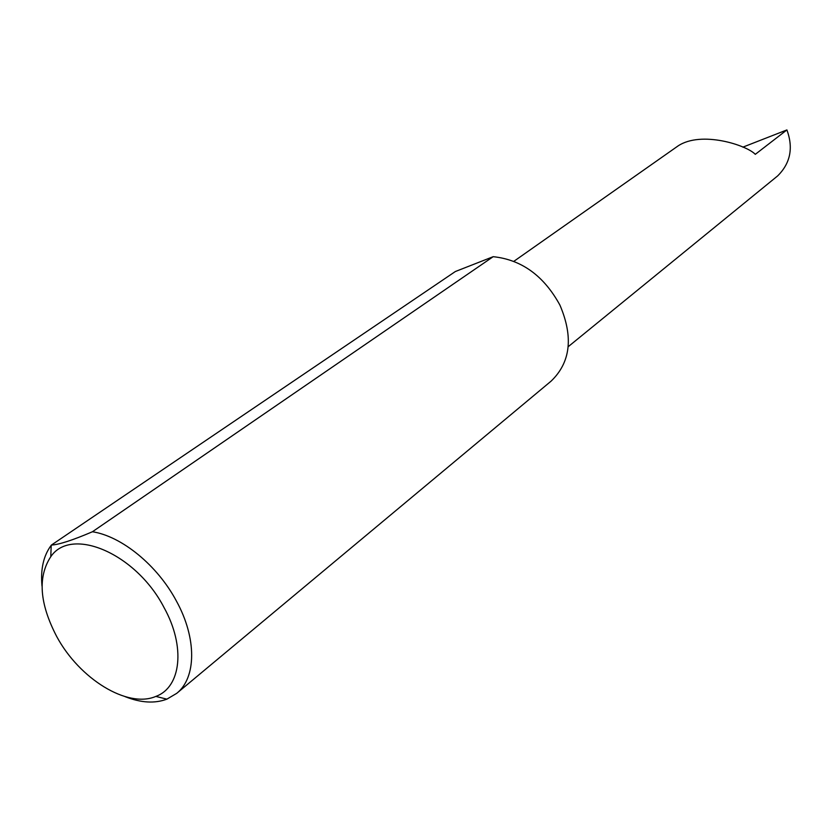 <?xml version="1.0" encoding="UTF-8"?>
<svg xmlns="http://www.w3.org/2000/svg" width="832" height="832" viewBox="0 0 832 832"><rect width="100%" height="100%" fill="white"/><g stroke="black" fill="none" stroke-linecap="round" stroke-linejoin="round"><path stroke-width="1.25" d="M513.864 261.321L678.101 145.902C701.386 130.447 746.699 145.174 755.29 154.336L786.906 129.927C793.51 147.919 790.431 163.238 777.66 175.895L568.214 346.694M164.039 607.547C136.188 553.571 71.386 526.032 50.773 556.702C37.554 576.95 39.53 603.554 56.701 636.511C79.373 678.798 127.535 708.687 155.823 696.415C181.137 687.294 185.806 646.682 164.039 607.547M42.016 586.123C40.414 569.275 43.482 555.672 51.22 545.293L51.397 545.064C58.999 544.648 72.675 540.207 92.425 531.752C121.784 536.266 157.498 565.438 176.415 601.047C196.955 638.331 196.414 677.758 176.717 693.347L166.899 699.15C154.783 703.706 140.868 702.874 125.133 696.654M92.425 531.752L493.189 256.682C521.654 259.688 543.889 275.829 559.915 305.094C573.539 337.064 570.606 362.409 551.096 381.139L176.717 693.347M742.841 147.16L786.906 129.927M51.397 545.064L455.354 271.523L493.189 256.682M50.773 556.702L51.22 545.293M155.823 696.415L166.899 699.15"/></g></svg>
